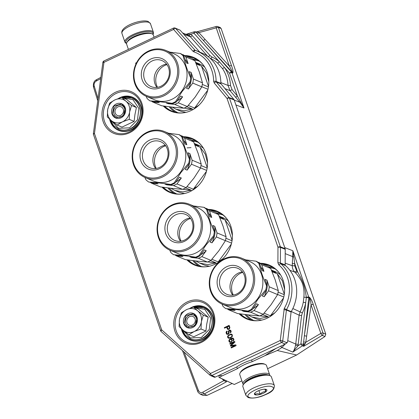 <?xml version="1.0" encoding="UTF-8"?>
<svg xmlns="http://www.w3.org/2000/svg" width="419" height="419" viewBox="0 0 419 419"><rect width="100%" height="100%" fill="white"/><g stroke="black" fill="none" stroke-linecap="round" stroke-linejoin="round"><path stroke-width="0.63" d="M295.536 345.193L297.956 345.832L292.808 352.096C294.033 350.436 294.945 348.131 295.536 345.193A9.412 8.432 -67.5 0 0 295.735 344.025L299.114 315.188L300.093 311.867L292.844 308.541M219.766 377.692L234.279 384.474L219.766 377.692C219.771 377.152 220.645 376.513 222.395 375.77L237.39 368.683A20.714 6.521 -18.9 0 1 252.18 361.691L264.923 355.668L277.278 350.509L281.924 347.477L292.808 352.096L302.45 345.801A1.886 0.513 56.9 0 1 300.889 343.915L297.956 345.832A11.292 10.098 -67.4 0 0 298.202 344.434L301.58 315.596L302.356 312.935L300.093 311.867A34.709 31.032 -67.4 0 0 303.272 302.225L303.875 297.176C304.299 292.598 303.901 288.251 302.68 284.134C301.481 280.369 298.197 275.639 295.531 272.858A34.709 31.032 -67.4 0 0 294.746 272.041C293.159 270.48 292.326 268.364 292.247 265.693L292.871 250.761L308.709 297.013L309.562 297.349C311.139 299.156 312.365 301.533 313.25 304.482A1.886 0.592 -18.9 0 0 311.06 304.843C310.846 302.026 310.374 299.81 309.646 298.197L309.562 297.349M232.074 383.542L207.065 395.363L202.885 395.379M220.122 27.445L221.112 28.455L325.783 334.173L324.966 336.504L296.621 355.013L267.594 368.725M234.279 384.474L241.899 380.871M226.38 380.871L226.433 381.809L204.221 393.991L200.214 394.09C198.606 393.001 197.742 392.022 197.621 391.163L182.495 350.624M231.492 65.71A1.886 0.592 -18.9 0 0 229.308 66.071C231.037 68.925 232.084 71.073 232.451 72.518L232.786 73.095C233.294 71.733 232.864 69.271 231.492 65.704L218.414 27.492L221.112 28.455M277.278 350.509L296.621 355.013M222.112 378.928L223.956 380.578L226.433 381.809M207.065 395.363L204.221 393.991L202.691 392.242L223.956 380.578A1.886 0.807 131.8 0 0 224.285 379.933M100.696 78.657L96.166 81.108C94.411 82.281 93.756 83.931 94.202 86.057L98.056 98.46M184.061 34.447L190.326 36.731A9.412 8.417 -66.9 0 0 188.969 35.526L182.768 32.991M240.689 101.676L239.857 102.231L243.994 108.008L237.374 96.051L229.554 73.215L193.981 33.258A1.886 0.676 -107.2 0 1 194.201 31.786L186.225 34.253M197.946 32.08L196.254 31.975L216.314 26.444A1.886 0.482 -105.4 0 0 216.225 27.853L229.308 66.071L198.91 32.624L197.946 32.08L196.013 32.232A1.886 0.775 -41.7 0 0 193.981 33.258L190.739 34.264L186.308 34.285M197.894 32.048L195.579 32.226M196.254 31.975L195.406 31.813A1.886 1.886 0 0 0 194.201 31.786M205.043 39.344A1.886 0.702 -42.2 0 1 203.189 40.282L197.15 33.588L198.91 32.624L216.225 27.853A1.886 0.592 -18.9 0 1 218.414 27.492A1.886 1.681 -70.3 0 0 217.445 26.486A1.886 1.886 0 0 0 216.314 26.444M305.163 343.915L303.424 344.35A4.478 1.98 -87.2 0 1 303.398 343.973L304.372 335.624A1.886 0.34 8 0 0 306.65 336.111A1360.949 1258.11 -55.3 0 1 305.76 342.318L303.686 346.33L303.424 344.35L300.889 343.915L306.336 297.453A1.886 0.592 -18.9 0 1 308.709 297.013A1.886 1.671 -68.6 0 1 308.793 297.862L306.336 297.453C304.603 285.543 303.487 282.338 297.548 271.811L294.735 263.603L292.871 250.761L284.747 247.587M303.56 341.857L305.76 342.318L320.834 333.398A1.886 0.592 -18.9 0 1 323.023 333.037L313.25 304.482M229.554 73.215A1.886 0.592 -18.9 0 1 231.932 72.77A1.886 1.676 -69.2 0 0 231.597 72.194L232.451 72.518L203.189 40.282L231.597 72.194A1.886 0.775 -41.7 0 0 229.554 73.215M306.65 336.111L311.06 304.843L320.834 333.398A1.886 0.319 59.4 0 0 322.211 335.368L324.966 336.504M280.72 346.199A1.886 0.513 56.9 0 0 281.924 347.477L285.077 344.135M236.782 366.918L237.39 368.683M232.985 383.872L219.027 377.419L218.996 375.372L222.395 375.77M252.18 361.691L251.589 359.963M234.252 100.104L239.857 102.231L230.01 90.63L228.051 85.455A34.709 31.032 -67.4 0 0 222.395 68.47L217.461 62.923A1.886 0.807 -49 0 0 219.352 61.755A36.589 32.719 -67.4 0 0 212.14 57.125L210.081 55.607L192.368 35.709A11.297 10.098 -67.4 0 0 190.739 34.264L188.969 35.526M197.15 33.588L195.987 32.195A1.886 1.686 -70 0 0 195.406 31.813M235.289 97.03A1.886 0.765 -39.5 0 0 237.374 96.051L232.089 89.656L230.01 90.63L224.977 88.624M285.166 263.195L292.247 265.693L294.73 265.876L294.735 263.603L292.258 263.425M293.918 257.135L285.208 253.615M305.231 343.68L303.398 343.973L303.356 344.324A1.886 1.666 -67 0 1 302.45 345.801L303.686 346.33L322.211 335.368A1.886 1.666 -67.6 0 0 323.023 333.037L325.783 334.173M301.58 315.596L299.114 315.188L291.289 311.516M262.179 263.74A29.089 26.009 112.6 0 1 271.989 266.442M249.708 319.964A29.089 26.009 112.6 0 1 239.768 313.831M209.977 209.84A29.089 26.009 112.6 0 1 219.786 212.543M197.501 266.065A29.089 26.009 112.6 0 1 187.565 259.932M185.083 137.139A29.089 26.009 112.6 0 1 194.893 139.841M172.612 193.363A29.089 26.009 112.6 0 1 162.672 187.23M186.366 55.994A29.089 26.009 112.6 0 1 196.176 58.697M173.89 112.219A29.089 26.009 112.6 0 1 163.955 106.086M263.431 264.263A28.712 25.674 112.6 0 1 270.03 265.924A28.712 25.674 112.6 0 1 278.583 272.078M258.35 320.676A28.712 25.674 112.6 0 1 247.954 318.938A28.712 25.674 112.6 0 1 240.475 313.931M211.228 210.364A28.712 25.674 112.6 0 1 217.822 212.019A28.712 25.674 112.6 0 1 226.38 218.179M206.148 266.772A28.712 25.674 112.6 0 1 195.752 265.038A28.712 25.674 112.6 0 1 188.272 260.026M186.335 137.662A28.712 25.674 112.6 0 1 192.934 139.318A28.712 25.674 112.6 0 1 201.487 145.477M181.254 194.07A28.712 25.674 112.6 0 1 170.858 192.337A28.712 25.674 112.6 0 1 163.379 187.324M187.618 56.518A28.712 25.674 112.6 0 1 194.212 58.178A28.712 25.674 112.6 0 1 202.77 64.332M182.537 112.931A28.712 25.674 112.6 0 1 172.141 111.192A28.712 25.674 112.6 0 1 164.662 106.185M200.911 315.591A12.24 10.941 -67.4 0 0 197.621 310.762L203.315 315.151L201.408 321.603A12.24 10.941 -67.4 0 0 200.911 315.591M183.113 330.251L179.091 326.6L179.452 319.351A12.24 10.941 -67.4 0 0 183.113 330.251L183.318 330.423A12.24 10.941 112.6 0 0 194.055 331.597L188.906 334.729L193.788 336.756L205.897 331.036L206.724 324.196L208.191 317.183L198.376 309.054L193.494 307.022L197.621 310.762C194.322 308.227 190.666 307.824 186.654 309.557L193.494 307.022M196.364 318.293A6.212 5.557 112.6 0 1 194.856 324.987A6.212 5.557 112.6 0 1 188.655 326.548A6.212 5.557 112.6 0 1 185.717 323.327A6.212 5.557 112.6 0 1 187.225 316.628A6.212 5.557 112.6 0 1 193.431 315.072A6.212 5.557 112.6 0 1 196.364 318.293M194.599 307.483L204.76 309.332L210.647 318.157L209.275 329.465L201.329 337.494L190.278 337.939L182.694 329.9M197.035 317.424A7.72 6.903 112.6 0 1 192.792 327.48A7.72 6.903 112.6 0 1 183.8 323.678A7.72 6.903 112.6 0 1 188.047 313.616A7.72 6.903 112.6 0 1 197.035 317.424M179.452 319.351C180.338 314.831 182.742 311.568 186.654 309.557L181.38 312.747L179.452 319.351M194.055 331.597L194.306 331.476A12.24 10.941 112.6 0 0 201.361 321.897L201.408 321.603M208.191 317.183L203.315 315.151M201.361 321.897L201.02 329.004L194.306 331.476M205.897 331.036L201.02 329.004M188.906 334.729L183.318 330.423M196.951 317.529L195.118 325.647L187.602 327.538L184.041 323.636L185.874 315.517L193.389 313.627L196.951 317.529M129.131 105.939A12.24 10.941 -67.4 0 0 125.841 101.11L131.535 105.499L129.628 111.952A12.24 10.941 -67.4 0 0 129.131 105.939M111.334 120.599L107.311 116.948L107.673 109.699A12.24 10.941 -67.4 0 0 111.334 120.599L111.538 120.772A12.24 10.941 112.6 0 0 122.275 121.945L117.126 125.077L122.008 127.109L134.117 121.384L134.944 114.544L136.411 107.531L126.596 99.403L121.714 97.37L125.841 101.11C122.542 98.575 118.886 98.172 114.874 99.905L121.714 97.37M124.59 108.641A6.212 5.557 112.6 0 1 123.076 115.335A6.212 5.557 112.6 0 1 116.875 116.896A6.212 5.557 112.6 0 1 113.937 113.675A6.212 5.557 112.6 0 1 115.445 106.976A6.212 5.557 112.6 0 1 121.651 105.42A6.212 5.557 112.6 0 1 124.59 108.641M122.819 97.831L132.98 99.68L138.867 108.505L137.495 119.813L129.55 127.842L118.498 128.287L110.915 120.248M125.255 107.772A7.72 6.903 112.6 0 1 121.012 117.828A7.72 6.903 112.6 0 1 112.02 114.026A7.72 6.903 112.6 0 1 116.267 103.964A7.72 6.903 112.6 0 1 125.255 107.772M107.673 109.699C108.558 105.179 110.962 101.917 114.874 99.905L109.6 103.095L107.673 109.699M122.275 121.945L122.526 121.824A12.24 10.941 112.6 0 0 129.581 112.245L129.628 111.952M136.411 107.531L131.535 105.499M129.581 112.245L129.241 119.352L122.526 121.824M134.117 121.384L129.241 119.352M117.126 125.077L111.538 120.772M125.171 107.882L123.338 115.995L115.822 117.886L112.261 113.984L114.094 105.866L121.61 103.975L125.171 107.882M126.564 43.382A14.309 4.509 -18.9 0 1 133.483 35.426A14.309 4.509 -18.9 0 1 151.662 32.09A14.309 4.509 -18.9 0 1 152.909 34.363M126.255 43.314A15.063 4.745 -18.9 0 1 126.234 43.304A15.063 4.745 -18.9 0 1 124.914 42.089A15.063 4.745 -18.9 0 1 132.938 34.62A15.063 4.745 -18.9 0 1 152.076 31.111A15.063 4.745 -18.9 0 1 153.417 32.331A15.063 4.745 -18.9 0 1 153.118 34.096L152.951 34.405M274.345 385.527L271.392 376.906A15.063 4.745 161.1 0 0 270.072 375.691L269.197 375.319A14.309 4.509 161.1 0 0 269.197 375.319A14.309 4.509 161.1 0 0 269.176 375.309A14.309 4.509 161.1 0 0 250.991 378.645A14.309 4.509 161.1 0 0 243.654 384.066L243.188 384.899A15.063 4.745 161.1 0 0 242.889 386.664L245.843 395.285L248.074 397.484C251.447 398.574 256.072 398.129 261.954 396.149C268.076 393.52 274.497 391.655 274.345 385.527A15.063 4.745 161.1 0 0 273.005 384.307A15.063 4.745 161.1 0 0 256.156 386.816A15.063 4.745 161.1 0 0 245.843 395.285M270.072 375.691A15.063 4.745 161.1 0 0 270.051 375.681A15.063 4.745 161.1 0 0 250.913 379.19A15.063 4.745 161.1 0 0 243.188 384.899M249.373 397.437C255.705 400.695 279.693 389.356 271.968 386.758C265.641 383.5 241.648 394.839 249.373 397.437M255.024 394.766A6.589 2.074 161.1 0 0 263.383 393.237A6.589 2.074 161.1 0 0 266.332 389.434A6.589 2.074 161.1 0 0 266.322 389.429A6.589 2.074 161.1 0 0 259.99 390.136A6.589 2.074 161.1 0 0 254.569 393.462A6.589 2.074 161.1 0 0 255.024 394.766M254.998 392.896L255.061 394.677C256.412 393.514 258.12 393.399 260.189 394.331C261.697 392.404 263.556 391.524 265.782 391.686C265.578 389.874 265.73 389.115 266.243 389.392M265.782 391.686L264.928 389.199M260.189 394.331L258.895 390.545M151.023 33.41A13.183 4.153 161.1 0 0 151.002 33.4A13.183 4.153 161.1 0 0 134.237 36.463A13.183 4.153 161.1 0 0 127.476 41.455L126.894 42.497A14.12 4.447 161.1 0 0 126.617 44.152L128.413 49.4M154.108 37.254L153.338 35.002A14.12 4.447 161.1 0 0 152.102 33.866A14.12 4.447 161.1 0 0 152.081 33.855A14.12 4.447 161.1 0 0 134.138 37.15A14.12 4.447 161.1 0 0 126.894 42.497M151.002 33.4A13.183 4.153 161.1 0 0 150.987 33.394L152.102 33.866M243.355 384.59A14.12 4.447 -18.9 0 1 242.968 383.993L239.783 374.691A14.12 4.447 -18.9 0 1 240.066 373.036L240.647 371.999A13.183 4.153 -18.9 0 1 247.409 367.002A13.183 4.153 -18.9 0 1 264.153 363.933A13.183 4.153 -18.9 0 1 264.174 363.943A13.183 4.153 -18.9 0 1 264.195 363.949M240.066 373.036A14.12 4.447 -18.9 0 1 247.31 367.688A14.12 4.447 -18.9 0 1 265.248 364.399A14.12 4.447 -18.9 0 1 265.269 364.404A14.12 4.447 -18.9 0 1 266.505 365.541L269.689 374.843A14.12 4.447 -18.9 0 1 269.752 375.555M244.34 383.118A13.183 4.153 -18.9 0 1 251.17 377.996A13.183 4.153 -18.9 0 1 267.914 374.921A13.183 4.153 -18.9 0 1 268.071 374.989M242.968 383.993A14.12 4.447 -18.9 0 1 250.494 376.985A14.12 4.447 -18.9 0 1 268.432 373.696A14.12 4.447 -18.9 0 1 269.689 374.843M189.592 316.581A4.709 4.211 -67.4 0 0 187.005 322.714A4.709 4.211 -67.4 0 0 192.489 325.034A4.709 4.211 112.6 0 0 195.076 318.901A4.709 4.211 112.6 0 0 189.592 316.581M117.812 106.929A4.709 4.211 -67.4 0 0 115.225 113.062A4.709 4.211 -67.4 0 0 120.709 115.382A4.709 4.211 112.6 0 0 123.296 109.249A4.709 4.211 112.6 0 0 117.812 106.929M185.957 55.827A29.183 26.098 112.6 0 1 193.772 57.487M171.34 111.37A29.183 26.098 112.6 0 1 163.698 106.054M261.77 263.572A29.183 26.098 112.6 0 1 269.585 265.232M247.152 319.11A29.183 26.098 112.6 0 1 239.511 313.794M184.674 136.971A29.183 26.098 112.6 0 1 192.489 138.626M170.056 192.51A29.183 26.098 112.6 0 1 162.415 187.193M209.568 209.673A29.183 26.098 112.6 0 1 217.382 211.328M194.95 265.211A29.183 26.098 112.6 0 1 187.309 259.895M185.334 55.565A29.183 26.098 112.6 0 1 193.458 57.356A29.183 26.098 112.6 0 1 208.788 83.329A29.183 26.098 112.6 0 1 191.216 110.506A29.183 26.098 112.6 0 1 171.025 111.239A29.183 26.098 112.6 0 1 163.269 105.991M261.147 263.31A29.183 26.098 112.6 0 1 269.276 265.096A29.183 26.098 112.6 0 1 284.606 291.074A29.183 26.098 112.6 0 1 267.029 318.246A29.183 26.098 112.6 0 1 246.838 318.985A29.183 26.098 112.6 0 1 239.087 313.737M184.051 136.709A29.183 26.098 112.6 0 1 192.18 138.495A29.183 26.098 112.6 0 1 207.51 164.473A29.183 26.098 112.6 0 1 189.933 191.645A29.183 26.098 112.6 0 1 169.742 192.384A29.183 26.098 112.6 0 1 161.991 187.136M208.945 209.411A29.183 26.098 112.6 0 1 217.068 211.197A29.183 26.098 112.6 0 1 232.398 237.175A29.183 26.098 112.6 0 1 214.827 264.347A29.183 26.098 112.6 0 1 194.636 265.086A29.183 26.098 112.6 0 1 186.879 259.838M229.884 327.506L229.146 325.348L224.306 327.637L224.49 328.177L226.653 327.155L227.465 329.172L228.402 329.46L229.429 328.973L229.884 327.506M230.434 332.251L230.445 332.979L230.722 332.744L231.178 331.277L230.796 330.518L229.931 330.088L228.695 330.675L228.407 331.23L228.549 333.042L228.187 333.734L227.512 333.843L226.983 333.362L226.721 332.236L227.213 331.586L227.03 331.047L226.223 331.843L226.119 332.937L226.951 334.315L228.475 334.221L229.114 333.294L229.088 331.115L229.911 330.727L230.591 331.659L230.55 332.89M230.502 334.205L227.92 335.739L227.548 336.75L227.915 337.829L228.779 338.253L230.141 338.028L231.55 337.258L232.393 336.232L232.184 334.561L230.502 334.205L228.701 335.195L227.857 336.221L227.784 337.4L228.486 338.164M231.388 342.03L232.215 340.595L232.011 339.647L231.157 338.903L232.723 338.583L233.399 339.516L233.179 340.972L233.781 340.275L233.886 339.181L233.043 338.117L230.487 338.699L229.025 340.019L228.921 341.108L229.329 341.956L230.298 342.339L231.388 342.03M230.398 345.418L230.644 346.141L234.881 345.596L231.073 347.398L231.257 347.938L236.096 345.649L235.824 344.837L231.031 345.539L234.897 342.145L234.624 341.338L229.78 343.622L229.963 344.161L233.776 342.36L230.398 345.418L230.769 346.125M136.615 62.646L135.62 63.117L135.934 64.034M277.907 262.813L278.776 264.834A34.473 30.823 112.6 0 1 284.271 308.415L280.253 340.5L210.464 373.481L161.671 329.842L94.464 133.541L103.943 62.358L173.576 29.445L192.97 51.233L193.934 51.877A34.473 30.823 112.6 0 1 213.632 81.276L214.224 82.972L227.072 98.533L277.97 247.205L277.907 262.813A1.886 0.351 -179.8 0 1 280.39 262.996L280.683 263.671L278.776 264.834M227.465 329.172L227.931 329.386M227.208 328.768L227.622 329.234M226.653 327.155L227.365 328.836M224.306 327.637L224.605 328.119M229.188 325.469L224.464 327.7M230.581 331.979L230.591 332.319M230.591 331.659L230.733 332.042M230.408 331.12L230.749 331.722M230.209 330.9L230.56 331.183M229.911 330.727L230.366 330.963M226.621 334.053L227.072 334.352M226.365 333.655L226.779 334.121M226.119 332.937L226.522 333.718M226.071 332.44L226.276 333M226.223 331.843L226.223 332.503M226.648 331.329L226.38 331.906M227.077 331.188L226.805 331.392M227.512 333.843L227.878 333.88M228.439 333.409L228.345 333.796M228.549 333.042L228.591 333.472M228.528 332.634L228.706 333.105M228.345 332.094L228.685 332.696M228.324 331.686L228.502 332.157M228.407 331.23L228.481 331.748M228.695 330.675L228.565 331.293M229.078 330.392L228.853 330.738M229.492 330.193L229.235 330.455M229.931 330.088L229.649 330.261M230.502 330.282L230.089 330.156M231.319 334.132L231 334.21M231.77 334.289L231.471 334.194M229.329 341.956L229.863 342.271M229.073 341.558L229.486 342.024M228.921 341.108L229.23 341.621M228.868 340.61L229.073 341.176M229.025 340.019L229.025 340.678M229.345 339.552L229.177 340.081M229.795 339.128L229.497 339.615M230.487 338.699L229.952 339.196M231.209 338.358L230.644 338.762M231.958 338.107L231.367 338.421M232.535 338.044L232.116 338.17M233.121 338.17L232.692 338.107M233.027 340.527L233.283 340.888M233.273 340.197L233.184 340.589M233.388 339.83L233.43 340.265M233.399 339.516L233.545 339.898M233.215 338.976L233.556 339.579M233.022 338.756L233.373 339.039M232.723 338.583L233.174 338.819M233.776 342.36L230.55 345.486M229.78 343.622L230.078 344.109M234.661 341.454L229.937 343.69M231.031 345.539L235.85 344.921M231.073 347.398L231.372 347.88M234.881 345.596L231.225 347.461M135.62 63.117L136.013 63.871M136.521 62.829L135.777 63.18M214.444 377.278L210.479 375.529A1.886 1.681 113.9 0 0 211.815 375.492L215.387 377.074L236.609 367.044A21.086 6.804 161.3 0 1 251.541 359.984L285.255 344.051A1.88 1.681 -67.4 0 0 286.303 342.81L287.586 342.051L291.105 312.008A0.943 0.843 112.6 0 1 291.236 311.605L286.476 309.631L282.725 340.909L280.253 340.5A1.886 0.597 -115.3 0 0 281.605 342.512L211.815 375.492A1.886 0.597 -115.3 0 1 210.464 373.481A1.886 0.807 -48.2 0 0 209.987 375.209A1.886 1.886 0 0 0 210.479 375.529A1.886 1.681 113.9 0 1 210.081 375.272A1.886 0.807 -48.2 0 1 209.987 375.209L161.195 331.57A1.886 0.807 -48.2 0 1 161.671 329.842A1.886 0.592 -18.9 0 0 160.666 330.774A1.886 1.886 0 0 0 161.195 331.57A1.886 0.807 -48.2 0 0 161.289 331.628M285.224 249.31L280.458 247.388A1.886 0.351 -179.8 0 0 277.97 247.205A1.886 0.592 161.1 0 1 280.358 246.765A1.886 1.676 112 0 1 280.458 247.388L280.39 262.996L285.156 264.892L285.224 249.31A1.88 1.681 -67.4 0 0 285.124 248.687L234.211 99.984A1.88 1.681 -67.4 0 0 233.917 99.45L221.08 83.9L216.314 81.998A1.886 0.765 140.5 0 0 214.224 82.972M234.211 99.984L229.455 98.093A1.886 0.592 161.1 0 0 227.072 98.533A1.886 0.765 140.5 0 1 229.162 97.559A1.886 1.681 111.7 0 1 229.455 98.093L280.358 246.765L285.124 248.687M199.879 52.186A0.943 0.843 112.6 0 1 199.753 52.071L195.024 50.212L175.629 28.429L180.097 30.168L175.037 28.015A1.886 1.686 111.3 0 1 175.629 28.429A1.886 0.775 138.3 0 0 173.576 29.445A1.886 0.597 64.7 0 1 173.55 28.068L103.917 60.98A1.886 0.597 64.7 0 0 103.943 62.358L102.854 62.431L93.374 133.614L94.464 133.541A1.886 0.592 -18.9 0 0 93.458 134.473L160.666 330.774M180.097 30.168L199.753 52.071M221.08 83.9A0.943 0.843 -67.4 0 1 220.886 83.339A36.453 32.598 -67.4 0 0 201.178 52.7L196.464 50.84A36.359 32.509 112.6 0 1 216.115 81.433A1.886 0.361 179.5 0 0 213.632 81.276M285.156 264.892A0.943 0.843 -67.4 0 0 285.449 265.567L280.683 263.671A36.359 32.509 112.6 0 1 286.476 309.631L284.271 308.415M291.236 311.605A36.453 32.598 -67.4 0 0 285.449 265.567M287.586 342.051L286.617 342.999M215.387 377.074A1.88 1.681 112.6 0 1 214.586 377.236L214.586 377.236M228.973 326.197L229.549 328.218L228.475 328.936L227.857 328.569L227.271 326.862L228.973 326.197M231.555 334.786L232.163 335.855L231.55 336.871L229.596 337.798L228.402 337.494L228.093 336.593L228.701 335.577L230.66 334.65L231.555 334.786M231.288 341.695L230.267 341.862L229.617 341.406L229.528 340.092L230.361 339.385L231.424 339.647L231.833 340.495L231.566 341.459L230.979 341.841M220.886 83.339L216.115 81.433L216.314 81.998L229.162 97.559L233.917 99.45M228.816 326.129L229.56 327.904M229.403 327.836L229.549 328.218M229.392 328.156L229.403 328.496M229.245 328.433L229.125 328.732M228.318 328.868L228.051 328.789M231.398 334.718L231.854 334.959M231.697 334.891L232.11 335.357M231.953 335.294L232.163 335.855M232.006 335.792L232.047 336.221M231.89 336.158L231.55 336.871M231.398 336.808L230.963 337.253M230.811 337.19L230.246 337.594M230.089 337.531L229.596 337.798M229.439 337.735L228.695 337.667M230.481 341.831L230.115 341.799M230.969 339.411L231.424 339.647M231.267 339.584L231.618 339.867M231.466 339.804L231.833 340.495M231.681 340.432L231.822 340.815M231.67 340.752L231.712 341.181M231.555 341.118L231.566 341.459M231.408 341.391L231.131 341.626M166.961 64.62A15.157 13.555 -67.4 0 0 159.026 70.298A15.157 13.555 -67.4 0 0 157.513 87.314M156.931 87.398A14.105 12.612 112.6 0 1 157.214 69.847A14.105 12.612 112.6 0 1 166.61 64.149M166.327 81.7A14.105 12.612 112.6 0 1 151.107 86.613A14.105 12.612 112.6 0 1 146.729 65.479A14.105 12.612 112.6 0 1 161.949 60.572A14.105 12.612 112.6 0 1 166.327 81.7M166.835 82.428A15.912 14.225 112.6 0 1 146.414 86.005A15.912 14.225 112.6 0 1 144.723 64.128A15.912 14.225 112.6 0 1 165.144 60.556A15.912 14.225 112.6 0 1 166.835 82.428M172.46 87.084A24.009 21.469 -67.4 0 0 169.91 54.077A24.009 21.469 -67.4 0 0 139.098 59.472A24.009 21.469 -67.4 0 0 141.648 92.479A24.009 21.469 -67.4 0 0 172.46 87.084M173.503 87.791A24.946 22.307 -67.4 0 0 165.756 50.411A24.946 22.307 -67.4 0 0 138.836 59.095A24.946 22.307 -67.4 0 0 146.582 96.475A24.946 22.307 -67.4 0 0 173.503 87.791M146.582 96.475L154.752 99.874A24.946 22.307 -67.4 0 0 181.673 91.19A24.946 22.307 -67.4 0 0 173.932 53.81L165.756 50.411M172.031 103.294L172.801 103.613L166.175 102.891L168.119 103.703L174.749 104.425L183.805 108.196L173.445 107.269L161.744 105.782L152.689 102.011L159.314 102.734L157.366 101.927L149.971 100.879C156.397 101.309 163.75 102.116 172.031 103.294A28.246 25.255 -67.4 0 0 175.545 101.634L182.113 91.51L190.032 81.946A28.246 25.255 -67.4 0 0 190.697 77.929C187.298 70.23 184.779 62.86 183.129 55.821L183.899 56.141L186.172 62.782L188.121 63.594L185.847 56.953L194.898 60.718L199.36 72.058L202.471 82.831L193.416 79.06L191.143 72.419L189.194 71.607L191.467 78.248L190.697 77.929M183.899 56.141A28.246 25.255 -67.4 0 0 181.055 53.784L180.285 53.464A28.246 25.255 112.6 0 1 183.129 55.821M180.285 53.464L169.863 52.118M204.807 67.223A25.418 22.731 -67.4 0 0 199.407 63.908L195.589 62.321L199.847 64.751L195.93 63.122M196.281 63.96L201.529 66.144L206.583 73.105L208.819 81.778M208.426 86.948L202.277 84.387M201.827 86.743L207.965 89.299M146.168 96.297L147.127 98.523A28.246 25.255 112.6 0 0 149.971 100.879M190.032 81.946L190.802 82.265A28.246 25.255 -67.4 0 0 191.467 78.248M190.802 82.265L186.45 88.179L188.398 88.99L192.75 83.072L201.806 86.843L195.233 96.972L187.314 106.536L178.258 102.765L182.611 96.852L180.668 96.04L176.315 101.958L175.545 101.634M172.801 103.613A28.246 25.255 -67.4 0 0 176.315 101.958M194.898 60.718A28.246 25.255 112.6 0 0 192.054 58.367L182.003 54.486M188.398 88.99A25.889 23.15 -67.4 0 0 190.755 82.334M191.368 77.95A25.889 23.15 -67.4 0 0 191.143 72.419M192.75 83.072A28.246 25.255 -67.4 0 0 193.416 79.06M201.806 86.843A28.246 25.255 -67.4 0 0 202.471 82.831M182.998 54.596A28.246 25.255 112.6 0 1 185.847 56.953M185.02 59.414A25.889 23.15 112.6 0 1 188.121 63.594M168.119 103.703A25.889 23.15 -67.4 0 0 170.413 103.352M177.096 100.89A25.889 23.15 -67.4 0 0 182.611 96.852M174.749 104.425A28.246 25.255 -67.4 0 0 178.258 102.765M183.805 108.196A28.246 25.255 -67.4 0 0 187.314 106.536M157.172 101.906L157.895 102.205A25.889 23.15 -67.4 0 0 159.314 102.734M151.741 101.309A28.246 25.255 -67.4 0 0 152.689 102.011M201.529 66.144L208.494 86.487M207.735 90.195L194.589 108.065L188.304 105.447M186.958 106.735L192.51 109.045L184.014 108.112M192.51 109.045L184.135 110.794L175.975 109.223L179.866 110.841A25.418 22.731 -67.4 0 0 186.02 112.339M199.177 104.933L194.589 108.065M175.975 109.223L172.151 107.123M165.678 145.76A15.157 13.555 -67.4 0 0 157.743 151.442A15.157 13.555 -67.4 0 0 156.229 168.459M155.648 168.543A14.105 12.612 112.6 0 1 155.931 150.987A14.105 12.612 112.6 0 1 165.327 145.288M165.044 162.844A14.105 12.612 112.6 0 1 149.824 167.752A14.105 12.612 112.6 0 1 145.445 146.624A14.105 12.612 112.6 0 1 160.666 141.711A14.105 12.612 112.6 0 1 165.044 162.844M165.552 163.572A15.912 14.225 112.6 0 1 145.136 167.15A15.912 14.225 112.6 0 1 143.445 145.273A15.912 14.225 112.6 0 1 163.86 141.695A15.912 14.225 112.6 0 1 165.552 163.572M171.177 168.228A24.009 21.469 -67.4 0 0 168.627 135.222A24.009 21.469 -67.4 0 0 137.82 140.616A24.009 21.469 -67.4 0 0 140.37 173.623A24.009 21.469 -67.4 0 0 171.177 168.228M172.219 168.93A24.946 22.307 -67.4 0 0 164.478 131.55A24.946 22.307 -67.4 0 0 137.552 140.234A24.946 22.307 -67.4 0 0 145.299 177.614A24.946 22.307 -67.4 0 0 172.219 168.93M145.299 177.614L153.469 181.018A24.946 22.307 -67.4 0 0 180.395 172.335A24.946 22.307 -67.4 0 0 172.649 134.955L164.478 131.55M170.753 184.439L171.523 184.758L164.892 184.035L166.841 184.842L173.466 185.57L182.522 189.341L172.167 188.409L160.461 186.921L151.406 183.15L158.031 183.878L156.088 183.066L148.693 182.019C155.114 182.454 162.467 183.26 170.753 184.439A28.246 25.255 -67.4 0 0 174.262 182.778L180.835 172.654L188.754 163.085A28.246 25.255 -67.4 0 0 189.419 159.073C186.02 151.369 183.496 144 181.846 136.961L182.621 137.285L184.894 143.927L186.837 144.733L184.564 138.092L193.62 141.863L198.077 153.197L201.188 163.97L192.132 160.205L189.859 153.564L187.916 152.752L190.189 159.393L189.419 159.073M182.621 137.285A28.246 25.255 -67.4 0 0 179.772 134.928L179.002 134.609A28.246 25.255 112.6 0 1 181.846 136.961M179.002 134.609L168.585 133.263M203.524 148.363A25.418 22.731 -67.4 0 0 198.124 145.053L194.311 143.466L198.564 145.896L194.652 144.262M195.003 145.105L200.251 147.289L205.305 154.25L207.536 162.918M207.143 168.092L200.994 165.531M200.549 167.888L206.682 170.439M144.89 177.441L145.843 179.667A28.246 25.255 112.6 0 0 148.693 182.019M188.754 163.085L189.524 163.405A28.246 25.255 -67.4 0 0 190.189 159.393M189.524 163.405L185.172 169.323L187.115 170.135L191.467 164.217L200.523 167.988L193.955 178.112L186.031 187.681L176.98 183.91L181.333 177.996L179.384 177.185L175.032 183.098L174.262 182.778M171.523 184.758A28.246 25.255 -67.4 0 0 175.032 183.098M193.62 141.863A28.246 25.255 112.6 0 0 190.776 139.506L180.72 135.63M187.115 170.135A25.889 23.15 -67.4 0 0 189.472 163.478M190.085 159.094A25.889 23.15 -67.4 0 0 189.859 153.564M191.467 164.217A28.246 25.255 -67.4 0 0 192.132 160.205M200.523 167.988A28.246 25.255 -67.4 0 0 201.188 163.97M181.72 135.74A28.246 25.255 112.6 0 1 184.564 138.092M183.742 140.559A25.889 23.15 112.6 0 1 186.837 144.733M166.841 184.842A25.889 23.15 -67.4 0 0 169.129 184.496M175.818 182.035A25.889 23.15 -67.4 0 0 181.333 177.996M173.466 185.57A28.246 25.255 -67.4 0 0 176.98 183.91M182.522 189.341A28.246 25.255 -67.4 0 0 186.031 187.681M155.889 183.045L156.612 183.344A25.889 23.15 -67.4 0 0 158.031 183.878M150.458 182.454A28.246 25.255 -67.4 0 0 151.406 183.15M200.251 147.289L207.216 167.631M206.457 171.34L193.311 189.205L187.021 186.586M185.68 187.874L191.232 190.189L182.731 189.257M191.232 190.189L182.857 191.939L174.692 190.362L178.588 191.986A25.418 22.731 -67.4 0 0 184.742 193.484M197.894 186.073L193.311 189.205M174.692 190.362L170.868 188.267M190.572 218.467A15.157 13.555 -67.4 0 0 182.637 224.144A15.157 13.555 -67.4 0 0 181.118 241.161M180.537 241.244A14.105 12.612 112.6 0 1 180.825 223.688A14.105 12.612 112.6 0 1 190.221 217.99M189.938 235.546A14.105 12.612 112.6 0 1 174.718 240.454A14.105 12.612 112.6 0 1 170.339 219.326A14.105 12.612 112.6 0 1 185.559 214.413A14.105 12.612 112.6 0 1 189.938 235.546M190.446 236.274A15.912 14.225 112.6 0 1 170.025 239.851A15.912 14.225 112.6 0 1 168.333 217.974A15.912 14.225 112.6 0 1 188.754 214.397A15.912 14.225 112.6 0 1 190.446 236.274M196.071 240.93A24.009 21.469 -67.4 0 0 193.52 207.924A24.009 21.469 -67.4 0 0 162.708 213.318A24.009 21.469 -67.4 0 0 165.259 246.325A24.009 21.469 -67.4 0 0 196.071 240.93M197.113 241.632A24.946 22.307 -67.4 0 0 189.367 204.252A24.946 22.307 -67.4 0 0 162.446 212.936A24.946 22.307 -67.4 0 0 170.187 250.316A24.946 22.307 -67.4 0 0 197.113 241.632M170.187 250.316L178.363 253.72A24.946 22.307 -67.4 0 0 205.284 245.036A24.946 22.307 -67.4 0 0 197.543 207.656L189.367 204.252M195.642 257.14L196.411 257.46L189.786 256.737L191.729 257.544L198.36 258.272L207.415 262.043L197.056 261.11L185.355 259.623L176.299 255.852L182.925 256.58L180.977 255.768L173.581 254.721C180.008 255.155 187.361 255.962 195.642 257.14A28.246 25.255 -67.4 0 0 199.151 255.48L205.724 245.356L213.643 235.787A28.246 25.255 -67.4 0 0 214.308 231.775C210.909 224.071 208.384 216.702 206.74 209.662L207.51 209.987L209.783 216.628L211.731 217.435L209.458 210.794L218.509 214.565L222.971 225.899L226.082 236.672L217.026 232.906L214.753 226.265L212.805 225.453L215.078 232.095L214.308 231.775M207.51 209.987A28.246 25.255 -67.4 0 0 204.666 207.63L203.896 207.311A28.246 25.255 112.6 0 1 206.74 209.662M203.896 207.311L193.473 205.965M228.418 221.064A25.418 22.731 -67.4 0 0 223.018 217.754L219.2 216.167L223.458 218.598L219.54 216.963M219.891 217.807L225.139 219.991L230.193 226.951L232.425 235.619M232.037 240.794L225.888 238.233M225.438 240.59L231.576 243.14M169.779 250.143L170.737 252.369A28.246 25.255 112.6 0 0 173.581 254.721M213.643 235.787L214.413 236.107A28.246 25.255 -67.4 0 0 215.078 232.095M214.413 236.107L210.06 242.025L212.009 242.837L216.361 236.918L225.417 240.689L218.844 250.813L210.925 260.382L201.869 256.611L206.221 250.698L204.278 249.886L199.926 255.8L199.151 255.48M196.411 257.46A28.246 25.255 -67.4 0 0 199.926 255.8M218.509 214.565A28.246 25.255 112.6 0 0 215.665 212.208L205.614 208.332M212.009 242.837A25.889 23.15 -67.4 0 0 214.36 236.18M214.978 231.796A25.889 23.15 -67.4 0 0 214.753 226.265M216.361 236.918A28.246 25.255 -67.4 0 0 217.026 232.906M225.417 240.689A28.246 25.255 -67.4 0 0 226.082 236.672M206.609 208.442A28.246 25.255 112.6 0 1 209.458 210.794M208.631 213.261A25.889 23.15 112.6 0 1 211.731 217.435M191.729 257.544A25.889 23.15 -67.4 0 0 194.023 257.198M200.706 254.736A25.889 23.15 -67.4 0 0 206.221 250.698M198.36 258.272A28.246 25.255 -67.4 0 0 201.869 256.611M207.415 262.043A28.246 25.255 -67.4 0 0 210.925 260.382M180.783 255.747L181.5 256.046A25.889 23.15 -67.4 0 0 182.925 256.58M175.352 255.155A28.246 25.255 -67.4 0 0 176.299 255.852M225.139 219.991L232.105 240.333M231.346 244.041L218.199 261.906L211.914 259.288M210.568 260.576L216.12 262.891L207.625 261.959M199.585 263.069L203.477 264.688A25.418 22.731 -67.4 0 0 209.631 266.185M222.788 258.774L218.199 261.906M216.12 262.891L207.745 264.64L199.585 263.064L195.762 260.969M242.774 272.366A15.157 13.555 -67.4 0 0 234.839 278.043A15.157 13.555 -67.4 0 0 233.325 295.06M232.744 295.144A14.105 12.612 112.6 0 1 233.027 277.588A14.105 12.612 112.6 0 1 242.423 271.894M242.14 289.445A14.105 12.612 112.6 0 1 226.92 294.353A14.105 12.612 112.6 0 1 222.541 273.225A14.105 12.612 112.6 0 1 237.762 268.317A14.105 12.612 112.6 0 1 242.14 289.445M242.648 290.173A15.912 14.225 112.6 0 1 222.227 293.75A15.912 14.225 112.6 0 1 220.541 271.873A15.912 14.225 112.6 0 1 240.956 268.301A15.912 14.225 112.6 0 1 242.648 290.173M248.273 294.829A24.009 21.469 -67.4 0 0 245.723 261.823A24.009 21.469 -67.4 0 0 214.916 267.217A24.009 21.469 -67.4 0 0 217.466 300.224A24.009 21.469 -67.4 0 0 248.273 294.829M249.315 295.536A24.946 22.307 -67.4 0 0 241.574 258.156A24.946 22.307 -67.4 0 0 214.648 266.84A24.946 22.307 -67.4 0 0 222.395 304.22A24.946 22.307 -67.4 0 0 249.315 295.536M222.395 304.22L230.565 307.619A24.946 22.307 -67.4 0 0 257.491 298.936A24.946 22.307 -67.4 0 0 249.745 261.556L241.574 258.156M247.849 311.039L248.619 311.359L241.988 310.636L243.937 311.443L250.562 312.171L259.618 315.942L249.263 315.015L237.557 313.522L228.502 309.756L235.127 310.479L233.184 309.672L225.783 308.625C232.21 309.054 239.563 309.861 247.849 311.039A28.246 25.255 -67.4 0 0 251.358 309.379L257.931 299.255L265.85 289.686A28.246 25.255 -67.4 0 0 266.515 285.674C263.116 277.975 260.592 270.601 258.942 263.567L259.712 263.886L261.99 270.527L263.933 271.339L261.66 264.698L270.716 268.464L275.173 279.803L278.284 290.577L269.228 286.806L266.955 280.164L265.012 279.353L267.285 285.994L266.515 285.674M259.712 263.886A28.246 25.255 -67.4 0 0 256.868 261.529L256.098 261.21A28.246 25.255 112.6 0 1 258.942 263.567M256.098 261.21L245.681 259.864M280.62 274.969A25.418 22.731 -67.4 0 0 275.22 271.653L271.407 270.066L275.66 272.497L271.748 270.868M272.093 271.706L277.347 273.89L282.401 280.85L284.632 289.524M284.239 294.693L278.09 292.132M277.645 294.489L283.778 297.04M221.981 304.042L222.939 306.268A28.246 25.255 112.6 0 0 225.783 308.625M265.85 289.686L266.62 290.011A28.246 25.255 -67.4 0 0 267.285 285.994M266.62 290.011L262.268 295.924L264.211 296.736L268.563 290.817L277.619 294.588L271.046 304.718L263.127 314.281L254.071 310.51L258.429 304.597L256.48 303.785L252.128 309.704L251.358 309.379M248.619 311.359A28.246 25.255 -67.4 0 0 252.128 309.704M270.716 268.464A28.246 25.255 112.6 0 0 267.867 266.112L257.816 262.231M264.211 296.736A25.889 23.15 -67.4 0 0 266.568 290.079M267.181 285.695A25.889 23.15 -67.4 0 0 266.955 280.164M268.563 290.817A28.246 25.255 -67.4 0 0 269.228 286.806M277.619 294.588A28.246 25.255 -67.4 0 0 278.284 290.577M258.816 262.341A28.246 25.255 112.6 0 1 261.66 264.698M260.838 267.16A25.889 23.15 112.6 0 1 263.933 271.339M243.937 311.443A25.889 23.15 -67.4 0 0 246.225 311.097M252.914 308.635A25.889 23.15 -67.4 0 0 258.429 304.597M250.562 312.171A28.246 25.255 -67.4 0 0 254.071 310.51M259.618 315.942A28.246 25.255 -67.4 0 0 263.127 314.281M232.985 309.646L233.708 309.95A25.889 23.15 -67.4 0 0 235.127 310.479M227.554 309.054A28.246 25.255 -67.4 0 0 228.502 309.756M277.347 273.89L284.312 294.232M283.553 297.94L270.407 315.806L264.117 313.192M262.776 314.48L268.328 316.79L259.827 315.858M268.328 316.79L259.953 318.54L251.788 316.968L255.679 318.587A25.418 22.731 -67.4 0 0 261.838 320.085M274.99 312.679L270.407 315.806M251.788 316.968L247.964 314.868M306.336 297.453L303.875 297.176M289.89 270.323L294.746 272.041L296.72 270.952L294.73 265.876M232.786 73.095L231.932 72.77L243.994 108.008L235.907 104.933M202.691 392.242C200.806 393.038 199.381 392.435 198.417 390.44L184.098 352.054M197.758 391.262L198.417 390.44M94.202 86.057L93.636 87.157M96.166 81.108L96.632 79.751M309.646 298.197L308.793 297.862L304.372 335.624L309.646 298.197M298.202 344.434L295.735 344.025L287.753 340.631M264.923 355.668L276.063 348.399M207.793 56.35L190.326 36.731L192.368 35.709M295.531 272.858L297.548 271.811A36.589 32.719 -67.4 0 0 296.72 270.952M232.089 89.656L230.518 85.513A36.589 32.719 -67.4 0 0 224.558 67.606L222.395 68.47M302.356 312.935A36.589 32.719 -67.4 0 0 305.708 302.769L303.272 302.225M269.983 267.788A27.963 25.004 112.6 0 1 275.241 268.951M253.778 320.509A27.963 25.004 112.6 0 1 246.293 314.674M217.78 213.884A27.963 25.004 112.6 0 1 223.039 215.047M201.576 266.61A27.963 25.004 112.6 0 1 194.086 260.77M192.887 141.182A27.963 25.004 112.6 0 1 198.15 142.345M176.682 193.908A27.963 25.004 112.6 0 1 169.197 188.068M194.17 60.043A27.963 25.004 112.6 0 1 199.428 61.205M177.965 112.763A27.963 25.004 112.6 0 1 170.475 106.929M217.461 62.923A34.709 31.032 -67.4 0 0 210.616 58.529L212.14 57.125M230.518 85.513L228.051 85.455L220.871 82.611M210.081 55.607L208.039 56.628M268.857 266.845A28.712 25.674 112.6 0 1 273.12 267.49M251.248 320.027A28.712 25.674 112.6 0 1 245.005 314.517M216.654 212.941A28.712 25.674 112.6 0 1 220.913 213.59M199.041 266.128A28.712 25.674 112.6 0 1 192.803 260.618M191.761 140.239A28.712 25.674 112.6 0 1 196.024 140.889M174.152 193.426A28.712 25.674 112.6 0 1 167.909 187.916M193.044 59.1A28.712 25.674 112.6 0 1 197.302 59.749M175.43 112.282A28.712 25.674 112.6 0 1 169.192 106.772M203.362 307.687A16.854 15.068 112.6 0 1 203.435 307.714A16.854 15.068 112.6 0 1 212.286 322.714A16.854 15.068 112.6 0 1 202.136 338.405A16.854 15.068 112.6 0 1 190.477 338.83A16.854 15.068 112.6 0 1 190.409 338.798M193.934 307.206A16.854 15.068 112.6 0 1 203.294 307.656A16.854 15.068 112.6 0 1 212.145 322.656A16.854 15.068 112.6 0 1 202 338.348A16.854 15.068 112.6 0 1 190.341 338.772L190.477 338.83C194.358 340.364 198.287 340.228 202.272 338.411C214.905 333.246 215.795 312.061 203.435 307.714L193.871 307.179M131.582 98.036A16.854 15.068 112.6 0 1 131.655 98.062A16.854 15.068 112.6 0 1 140.506 113.062A16.854 15.068 112.6 0 1 130.356 128.753A16.854 15.068 112.6 0 1 118.697 129.178A16.854 15.068 112.6 0 1 118.629 129.146M122.159 97.554A16.854 15.068 112.6 0 1 131.514 98.004A16.854 15.068 112.6 0 1 140.365 113.004A16.854 15.068 112.6 0 1 130.22 128.696A16.854 15.068 112.6 0 1 118.561 129.12L118.697 129.178C122.578 130.712 126.507 130.576 130.492 128.759C143.125 123.595 144.016 102.409 131.655 98.062L122.091 97.527M124.914 42.089L121.96 33.468A15.063 4.745 -18.9 0 1 132.273 24.993A15.063 4.745 -18.9 0 1 149.127 22.485A15.063 4.745 -18.9 0 1 150.463 23.71L153.417 32.331M115.586 92.227A22.595 20.201 -67.4 0 0 103.163 121.672A22.595 20.201 -67.4 0 0 129.476 132.807A22.595 20.201 -67.4 0 0 141.894 103.367A22.595 20.201 -67.4 0 0 115.586 92.227M201.256 342.459A22.595 20.201 112.6 0 1 174.943 331.324A22.595 20.201 112.6 0 1 187.366 301.879A22.595 20.201 112.6 0 1 213.674 313.019A22.595 20.201 112.6 0 1 201.256 342.459M129.413 131.88A21.427 19.159 112.6 0 1 104.462 121.321A21.427 19.159 112.6 0 1 116.236 93.4A21.427 19.159 -67.4 0 1 141.187 103.964A21.427 19.159 -67.4 0 1 129.413 131.88M188.016 303.052A21.427 19.159 -67.4 0 0 176.242 330.973A21.427 19.159 -67.4 0 0 201.193 341.532A21.427 19.159 112.6 0 0 212.967 313.611A21.427 19.159 112.6 0 0 188.016 303.052M291.105 312.008L286.339 310.034L283.867 309.625M192.97 51.233A1.886 0.775 138.3 0 1 195.024 50.212L195.343 50.427A1.886 0.843 109.1 0 0 195.327 50.421L195.327 50.421A1.886 0.843 109.1 0 0 193.934 51.877M195.024 50.212L195.343 50.427A36.359 32.509 112.6 0 1 196.464 50.84L195.317 50.416M118.593 98.386A17.991 16.09 112.6 0 1 120.028 97.622A17.991 16.09 112.6 0 1 140.983 106.489A17.991 16.09 112.6 0 1 131.089 129.937A17.991 16.09 112.6 0 1 109.589 119.101M190.373 308.038A17.991 16.09 112.6 0 1 191.808 307.274A17.991 16.09 112.6 0 1 212.763 316.141A17.991 16.09 112.6 0 1 202.869 339.589A17.991 16.09 112.6 0 1 181.369 328.753M286.366 342.543L282.725 340.909A1.886 1.676 112.9 0 1 281.605 342.512L285.255 344.051M121.259 97.507A17.661 15.791 112.6 0 1 140.957 107.206A17.661 15.791 112.6 0 1 131.074 129.67A17.661 15.791 112.6 0 1 110.087 119.541M193.039 307.158A17.661 15.791 112.6 0 1 212.737 316.858A17.661 15.791 112.6 0 1 202.854 339.322A17.661 15.791 112.6 0 1 181.867 329.193M187.031 147.876L191.001 147.629M197.496 186.46L194.007 188.257M202.932 395.4L200.219 394.09M220.148 27.45L217.445 26.486M97.753 100.749L93.468 86.958C93.07 83.35 94.024 80.956 96.328 79.793L100.869 77.332M182.092 329.386L185.224 335.085L190.341 338.772M110.312 119.734L113.444 125.433L118.561 129.12M126.554 43.44L126.234 43.304M121.96 33.468C119.546 26.591 141.371 18.719 148.237 21.51L150.463 23.71M264.174 363.943L265.269 364.404M175.037 28.015A1.886 1.886 0 0 0 173.55 28.068M103.917 60.98A1.886 1.886 0 0 0 102.854 62.431M93.374 133.614A1.886 1.886 0 0 0 93.458 134.473M286.947 342.941L286.093 343.281"/></g></svg>
